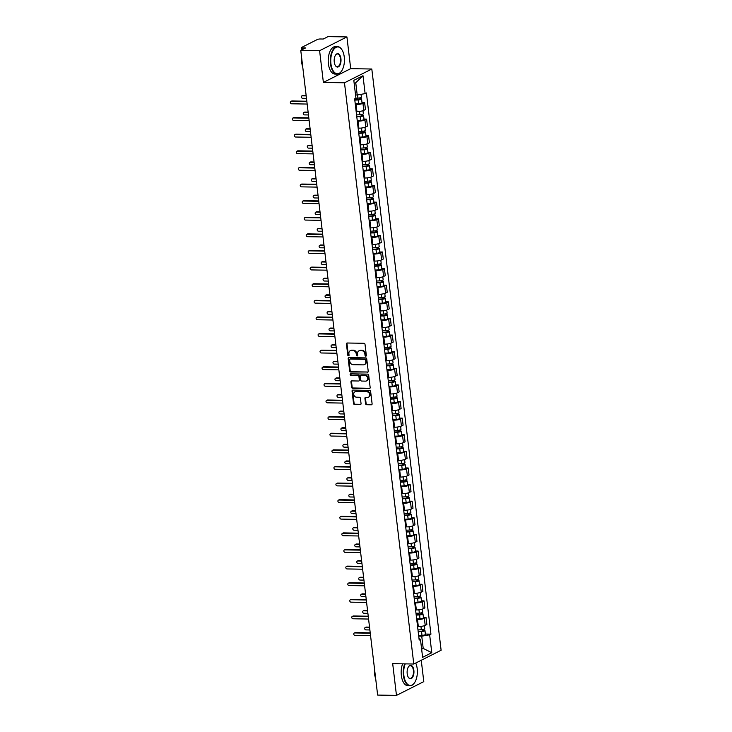 <?xml version="1.0" encoding="UTF-8"?>
<svg xmlns="http://www.w3.org/2000/svg" width="732" height="732" viewBox="0 0 732 732"><rect width="100%" height="100%" fill="white"/><g stroke="black" fill="none" stroke-linecap="round" stroke-linejoin="round"><path stroke-width="1.1" d="M365.78 356.173A0.759 0.631 -116.8 0 0 366.339 355.459L365.012 344.351A1.08 0.897 -116.8 0 0 363.96 343.29L347.243 343.006A1.08 0.897 -116.8 0 0 346.437 344.031L347.764 355.139A0.759 0.631 -116.8 0 0 349.063 355.157L348.889 353.721A3.459 2.873 -116.8 0 1 350.308 350.692A3.459 2.873 -116.8 0 1 351.461 350.427L352.861 350.454A3.459 2.873 -116.8 0 1 356.228 353.849L356.402 355.285A0.759 0.631 -116.8 0 0 357.701 355.313L357.527 353.867A3.459 2.873 -116.8 0 1 358.945 350.838A3.459 2.873 -116.8 0 1 360.107 350.573L361.498 350.601A3.459 2.873 -116.8 0 1 364.865 353.995L365.039 355.432A0.759 0.631 -116.8 0 0 365.78 356.173M365.552 403.661A1.08 0.897 -116.8 0 0 366.604 404.723L371.298 404.805A1.08 0.897 -116.8 0 0 372.103 403.771L370.63 391.437A1.08 0.897 -116.8 0 0 369.578 390.376L352.861 390.092A1.08 0.897 -116.8 0 0 352.055 391.126L353.519 403.46A1.08 0.897 -116.8 0 0 354.581 404.522L360.245 404.613A1.08 0.897 -116.8 0 0 361.05 403.588L360.418 398.309A1.08 0.897 -116.8 0 0 359.366 397.247L356.557 397.202A2.891 2.397 -116.8 0 1 353.858 394.932A2.891 2.397 -116.8 0 1 354.919 391.821A2.891 2.397 -116.8 0 1 355.889 391.602L366.897 391.794A2.891 2.397 -116.8 0 1 369.596 394.063A2.891 2.397 -116.8 0 1 368.525 397.165A2.891 2.397 -116.8 0 1 367.565 397.385L365.726 397.357A1.08 0.897 -116.8 0 0 364.92 398.382L365.552 403.661L366.101 403.387A1.08 0.897 -116.8 0 0 367.153 404.448L371.847 404.531A1.08 0.897 -116.8 0 0 371.902 404.531M323.379 82.432L350.701 68.652L346.922 36.92L319.6 50.7L323.379 82.432L344.479 82.789L413.79 664.025L392.691 663.668L396.47 695.4L377.639 695.08L300.76 50.371L305.601 47.937L302.664 47.882L302.838 49.328M319.6 50.7L300.76 50.371M367.418 372.295A1.08 0.897 -116.8 0 0 368.223 371.27L366.75 358.936A1.08 0.897 -116.8 0 0 365.698 357.875L348.981 357.582A1.08 0.897 -116.8 0 0 348.176 358.616L349.649 370.95A1.08 0.897 -116.8 0 0 350.701 372.012L367.967 372.021A1.08 0.897 -116.8 0 0 368.022 372.021M368.69 375.187L370.163 387.521A1.08 0.897 -116.8 0 1 369.358 388.546L352.641 388.262A1.08 0.897 -116.8 0 1 351.589 387.201L350.957 381.921A1.08 0.897 -116.8 0 1 351.763 380.896L358.543 381.015A1.08 0.897 -116.8 0 0 359.348 379.981L358.927 376.477A1.08 0.897 -116.8 0 0 357.875 375.415L350.811 375.296A0.759 0.631 -116.8 0 1 350.637 373.832L367.638 374.125A1.08 0.897 -116.8 0 1 368.69 375.187M346.922 36.92L328.092 36.6L323.251 39.034L320.314 38.988A2.196 0.494 -6.8 0 0 317.331 39.51L301.868 47.306A2.196 0.494 -6.8 0 0 301.575 47.598A2.196 0.494 -6.8 0 0 302.664 47.882M350.701 68.652L371.81 69.018L441.112 650.254L413.79 664.025M396.47 695.4L423.791 681.629L421.248 660.264M356.164 111.548L356.923 111.557A5.06 1.125 -6.8 0 0 363.786 110.367L362.944 103.34A5.06 1.125 173.2 0 1 356.081 104.53L355.331 104.52M362.944 103.34L364.618 102.498L362.001 102.453M363.786 110.367L365.451 109.526L364.618 102.498M363.987 119.069L366.595 119.115L364.929 119.947A5.06 1.125 173.2 0 1 358.067 121.146L357.308 121.128M358.149 128.155L358.9 128.173A5.06 1.125 -6.8 0 0 365.771 126.984L367.437 126.142L366.595 119.115M365.963 135.676L368.58 135.722L366.906 136.564A5.06 1.125 173.2 0 1 360.043 137.753L359.293 137.744M360.126 144.771L360.885 144.78A5.06 1.125 -6.8 0 0 367.748 143.591L369.413 142.749L368.58 135.722M367.94 152.293L370.557 152.338L368.891 153.18A5.06 1.125 173.2 0 1 362.029 154.37L361.269 154.361M362.111 161.388L362.862 161.397A5.06 1.125 -6.8 0 0 369.733 160.207L371.399 159.366L370.557 152.338M369.925 168.9L372.542 168.946L370.868 169.787A5.06 1.125 173.2 0 1 364.005 170.986L363.255 170.968M364.088 177.995L364.847 178.013A5.06 1.125 -6.8 0 0 371.71 176.815L373.375 175.982L372.542 168.946M371.902 185.516L374.519 185.562L372.853 186.404A5.06 1.125 173.2 0 1 365.991 187.593L365.231 187.584M366.073 194.611L366.823 194.62A5.06 1.125 -6.8 0 0 373.695 193.431L375.36 192.589L374.519 185.562M373.887 202.133L376.504 202.178L374.83 203.011A5.06 1.125 173.2 0 1 367.967 204.21L367.217 204.191M368.05 211.228L368.809 211.237A5.06 1.125 -6.8 0 0 375.672 210.047L377.337 209.206L376.504 202.178M375.864 218.74L378.481 218.786L376.815 219.627A5.06 1.125 173.2 0 1 369.953 220.817L369.193 220.808M370.035 227.835L370.785 227.853A5.06 1.125 -6.8 0 0 377.657 226.655L379.322 225.813L378.481 218.786M377.849 235.356L380.466 235.402L378.792 236.244A5.06 1.125 173.2 0 1 371.929 237.433L371.179 237.424M372.012 244.451L372.771 244.461A5.06 1.125 -6.8 0 0 379.633 243.271L381.299 242.429L380.466 235.402M379.826 251.973L382.443 252.009L380.777 252.851A5.06 1.125 173.2 0 1 373.915 254.05L373.155 254.031M373.997 261.059L374.747 261.077A5.06 1.125 -6.8 0 0 381.619 259.878L383.284 259.046L382.443 252.009M381.811 268.58L384.428 268.626L382.754 269.468A5.06 1.125 173.2 0 1 375.891 270.657L375.141 270.648M375.974 277.675L376.733 277.684A5.06 1.125 -6.8 0 0 383.595 276.495L385.261 275.653L384.428 268.626M383.788 285.196L386.405 285.242L384.739 286.075A5.06 1.125 173.2 0 1 377.877 287.273L377.117 287.255M377.959 294.291L378.709 294.301A5.06 1.125 -6.8 0 0 385.581 293.111L387.246 292.269L386.405 285.242M385.773 301.804L388.39 301.849L386.716 302.691A5.06 1.125 173.2 0 1 379.853 303.881L379.103 303.872M379.935 310.899L380.695 310.917A5.06 1.125 -6.8 0 0 387.557 309.718L389.223 308.877L388.39 301.849M387.75 318.42L390.366 318.466L388.701 319.308A5.06 1.125 173.2 0 1 381.839 320.497L381.079 320.488M381.921 327.515L382.671 327.524A5.06 1.125 -6.8 0 0 389.543 326.335L391.208 325.493L390.366 318.466M389.735 335.036L392.352 335.073L390.678 335.915A5.06 1.125 173.2 0 1 383.815 337.113L383.065 337.095M383.897 344.122L384.657 344.141A5.06 1.125 -6.8 0 0 391.519 342.942L393.185 342.109L392.352 335.073M391.712 351.644L394.328 351.689L392.663 352.531A5.06 1.125 173.2 0 1 385.801 353.721L385.041 353.712M385.883 360.739L386.633 360.748A5.06 1.125 -6.8 0 0 393.505 359.558L395.17 358.717L394.328 351.689M393.697 368.26L396.314 368.306L394.639 369.138A5.06 1.125 173.2 0 1 387.777 370.337L387.027 370.319M387.859 377.355L388.619 377.364A5.06 1.125 -6.8 0 0 395.481 376.175L397.147 375.333L396.314 368.306M395.673 384.867L398.29 384.913L396.625 385.755A5.06 1.125 173.2 0 1 389.763 386.944L389.003 386.935M389.845 393.962L390.595 393.981A5.06 1.125 -6.8 0 0 397.467 392.782L399.132 391.94L398.29 384.913M397.659 401.484L400.276 401.529L398.601 402.371A5.06 1.125 173.2 0 1 391.739 403.561L390.989 403.552M391.821 410.579L392.581 410.588A5.06 1.125 -6.8 0 0 399.443 409.398L401.109 408.557L400.276 401.529M399.635 418.1L402.252 418.137L400.587 418.978A5.06 1.125 173.2 0 1 393.725 420.177L392.965 420.159M393.807 427.186L394.557 427.204A5.06 1.125 -6.8 0 0 401.429 426.006L403.094 425.173L402.252 418.137M401.621 434.707L404.238 434.753L402.563 435.595A5.06 1.125 173.2 0 1 395.701 436.784L394.951 436.775M395.783 443.802L396.543 443.812A5.06 1.125 -6.8 0 0 403.405 442.622L405.07 441.78L404.238 434.753M403.597 451.324L406.214 451.37L404.549 452.202A5.06 1.125 173.2 0 1 397.677 453.401L396.927 453.382M397.769 460.419L398.519 460.428A5.06 1.125 -6.8 0 0 405.391 459.238L407.056 458.397L406.214 451.37M405.583 467.931L408.2 467.977L406.525 468.819A5.06 1.125 173.2 0 1 399.663 470.008L398.913 469.999M399.745 477.026L400.505 477.044A5.06 1.125 -6.8 0 0 407.367 475.846L409.032 475.004L408.2 467.977M407.559 484.547L410.176 484.593L408.511 485.435A5.06 1.125 173.2 0 1 401.639 486.624L400.889 486.615M401.731 493.643L402.481 493.652A5.06 1.125 -6.8 0 0 409.353 492.462L411.018 491.62L410.176 484.593M409.545 501.164L412.162 501.2L410.487 502.042A5.06 1.125 173.2 0 1 403.625 503.241L402.875 503.223M403.707 510.25L404.467 510.268A5.06 1.125 -6.8 0 0 411.329 509.069L412.994 508.237L412.162 501.2M411.521 517.771L414.138 517.817L412.473 518.659A5.06 1.125 173.2 0 1 405.601 519.848L404.851 519.839M405.693 526.866L406.443 526.875A5.06 1.125 -6.8 0 0 413.315 525.686L414.98 524.844L414.138 517.817M413.507 534.387L416.124 534.433L414.449 535.275A5.06 1.125 173.2 0 1 407.587 536.464L406.836 536.446M407.669 543.483L408.429 543.492A5.06 1.125 -6.8 0 0 415.291 542.302L416.956 541.46L416.124 534.433M415.483 550.995L418.1 551.04L416.435 551.882A5.06 1.125 173.2 0 1 409.563 553.072L408.813 553.063M409.655 560.09L410.405 560.108A5.06 1.125 -6.8 0 0 417.277 558.909L418.942 558.068L418.1 551.04M417.469 567.611L420.086 567.657L418.411 568.499A5.06 1.125 173.2 0 1 411.549 569.688L410.798 569.679M411.631 576.706L412.391 576.715A5.06 1.125 -6.8 0 0 419.253 575.526L420.918 574.684L420.086 567.657M419.445 584.228L422.062 584.264L420.397 585.106A5.06 1.125 173.2 0 1 413.525 586.305L412.775 586.286M413.617 593.313L414.367 593.332A5.06 1.125 -6.8 0 0 421.239 592.133L422.904 591.3L422.062 584.264M421.431 600.835L424.048 600.881L422.373 601.722A5.06 1.125 173.2 0 1 415.511 602.912L414.76 602.903M415.593 609.93L416.352 609.939A5.06 1.125 -6.8 0 0 423.215 608.75L424.88 607.908L424.048 600.881M423.407 617.451L426.024 617.497L424.359 618.339A5.06 1.125 173.2 0 1 417.487 619.528L416.737 619.51M417.579 626.546L418.329 626.555A5.06 1.125 -6.8 0 0 425.201 625.366L426.866 624.524L426.024 617.497M355.551 94.959L357.207 94.986L355.752 82.734L354.187 83.53M421.641 649.211L423.206 648.424L421.742 636.181L429.657 634.809L431.788 652.697L422.611 657.327L420.47 639.429L419.189 640.079L354.654 98.884L355.944 98.244L353.812 80.346L362.99 75.716L365.122 93.614L357.207 94.986M429.657 634.809L430.938 634.159L366.403 92.964L365.122 93.614M344.479 82.789L371.81 69.018M421.541 648.396L423.206 648.424L431.788 652.697M421.742 636.181L418.722 636.126M425.393 634.058L430.938 634.159M420.47 639.429L418.988 638.341M362.99 75.716L355.752 82.734M366.256 355.898A0.759 0.631 -116.8 0 1 365.588 355.157L365.414 353.721A3.459 2.873 -116.8 0 0 362.047 350.326L361.498 350.601M359.229 350.72A3.459 2.873 -116.8 0 1 359.494 350.564A3.459 2.873 -116.8 0 1 360.647 350.299L362.047 350.326M350.591 350.573A3.459 2.873 -116.8 0 1 350.857 350.418A3.459 2.873 -116.8 0 1 352.01 350.152L353.4 350.18A3.459 2.873 -116.8 0 1 356.777 353.574L356.951 355.011A0.759 0.631 -116.8 0 0 357.619 355.752M347.188 343.006A1.08 0.897 -116.8 0 0 346.986 343.756L348.313 354.864A0.759 0.631 -116.8 0 0 348.981 355.606M348.926 357.582A1.08 0.897 -116.8 0 0 348.725 358.341L350.198 370.676A1.08 0.897 -116.8 0 0 351.25 371.737L367.967 372.021M365.588 360.062A0.759 0.631 -116.8 0 0 364.856 359.32L350.18 359.064A0.759 0.631 -116.8 0 0 349.612 359.787L349.795 361.306A3.459 2.873 -116.8 0 0 353.163 364.701L363.2 364.865A3.459 2.873 -116.8 0 0 364.353 364.609A3.459 2.873 -116.8 0 0 365.771 361.571L365.588 360.062L366.137 359.787A0.759 0.631 -116.8 0 0 365.396 359.037L364.856 359.32M350.271 359.019A0.759 0.631 -116.8 0 1 350.72 358.79L365.396 359.037M364.618 364.454A3.459 2.873 -116.8 0 0 364.902 364.335A3.459 2.873 -116.8 0 0 366.32 361.297L365.771 361.571M366.137 359.787L366.32 361.297M351.699 380.896A1.08 0.897 -116.8 0 0 351.506 381.647L352.129 386.926A1.08 0.897 -116.8 0 0 353.19 387.987L369.907 388.271A1.08 0.897 -116.8 0 0 369.962 388.271M358.9 380.933L359.449 380.658A1.08 0.897 -116.8 0 0 359.888 379.707L359.476 376.202A1.08 0.897 -116.8 0 0 358.424 375.141L350.811 375.296M350.701 373.832A0.759 0.631 -116.8 0 0 351.36 375.022M365.579 381.134A2.891 2.397 -116.8 0 0 366.54 380.915A2.891 2.397 -116.8 0 0 367.61 377.803A2.891 2.397 -116.8 0 0 364.911 375.534L361.032 375.47A1.08 0.897 -116.8 0 0 360.226 376.504L360.647 380A1.08 0.897 -116.8 0 0 361.7 381.061L365.579 381.134M366.805 380.759A2.891 2.397 -116.8 0 0 367.089 380.64A2.891 2.397 -116.8 0 0 368.15 377.529A2.891 2.397 -116.8 0 0 365.46 375.26L364.911 375.534M360.675 375.553L361.215 375.278A1.08 0.897 -116.8 0 1 361.581 375.196L365.46 375.26M365.671 397.357A1.08 0.897 -116.8 0 0 365.469 398.107L366.101 403.387M368.791 397.009A2.891 2.397 -116.8 0 0 369.074 396.89A2.891 2.397 -116.8 0 0 370.136 393.789A2.891 2.397 -116.8 0 0 367.446 391.519L366.897 391.794M355.203 391.702A2.891 2.397 -116.8 0 1 355.468 391.547A2.891 2.397 -116.8 0 1 356.438 391.327L367.446 391.519M352.797 390.092A1.08 0.897 -116.8 0 0 352.595 390.851L354.068 403.186A1.08 0.897 -116.8 0 0 355.121 404.247L360.794 404.339A1.08 0.897 -116.8 0 0 360.849 404.339M354.764 99.79L358.515 99.589L360.217 98.573A2.754 0.613 -6.8 0 1 361.581 98.939L362.038 102.773A2.754 0.613 -6.8 0 1 358.616 103.77L355.258 103.953M354.8 100.119L358.158 99.936A2.754 0.613 -6.8 0 0 361.581 98.939M359.394 97.96L359.568 99.424M306.196 95.892L302.243 95.828A1.263 1.052 -116.8 0 0 302.536 98.271L306.488 98.344M355.944 98.234L357.939 98.125A2.754 0.613 -6.8 0 0 361.37 97.127L361.032 94.318M301.813 95.919L302.526 95.563A1.263 1.052 63.2 0 1 302.947 95.471L306.15 95.526M360.126 97.795L360.217 98.573M306.873 101.602L291.309 101.336A1.263 1.052 -116.8 0 0 290.888 101.428L291.592 101.071A1.263 1.052 63.2 0 1 292.022 100.979L306.827 101.226M290.888 101.428A1.263 1.052 -116.8 0 0 291.601 103.788L307.166 104.054M356.749 116.397L360.501 116.196L362.203 115.189A2.754 0.613 -6.8 0 1 363.566 115.546L364.024 119.38A2.754 0.613 -6.8 0 1 360.592 120.387L357.243 120.56M356.786 116.727L360.135 116.553A2.754 0.613 -6.8 0 0 363.566 115.546M361.37 114.567L361.544 116.04M308.172 112.508L304.219 112.435A1.263 1.052 -116.8 0 0 304.512 114.887L308.465 114.951M356.566 114.915L359.924 114.741A2.754 0.613 -6.8 0 0 363.347 113.734L362.981 110.697M303.798 112.536L304.503 112.179A1.263 1.052 63.2 0 1 304.933 112.078L308.126 112.133M362.102 114.412L362.203 115.189M358.726 133.014L362.477 132.812L364.179 131.797A2.754 0.613 -6.8 0 1 365.543 132.163L366 135.996A2.754 0.613 -6.8 0 1 362.578 136.994L359.22 137.177M358.762 133.343L362.12 133.16A2.754 0.613 -6.8 0 0 365.543 132.163M363.356 131.184L363.53 132.657M310.158 129.116L306.205 129.052A1.263 1.052 -116.8 0 0 306.498 131.504L310.45 131.568M358.552 131.531L361.901 131.348A2.754 0.613 -6.8 0 0 365.332 130.351L364.966 127.304M305.775 129.143L306.488 128.786A1.263 1.052 63.2 0 1 306.909 128.695L310.112 128.75M364.088 131.028L364.179 131.797M308.858 118.218L293.294 117.944A1.263 1.052 -116.8 0 0 292.864 118.044L293.578 117.687A1.263 1.052 63.2 0 1 293.999 117.587L308.812 117.843M292.864 118.044A1.263 1.052 -116.8 0 0 293.587 120.396L309.142 120.661M310.835 134.825L295.271 134.56A1.263 1.052 -116.8 0 0 294.85 134.651L295.554 134.295A1.263 1.052 63.2 0 1 295.984 134.203L310.789 134.459M294.85 134.651A1.263 1.052 -116.8 0 0 295.563 137.012L311.127 137.277M330.928 63.721A13.423 6.844 91 0 0 341.46 71.233A13.423 6.844 91 0 0 344.26 56.995A13.423 6.844 91 0 0 341.826 49.611A13.423 6.844 91 0 0 333.92 49.209A13.423 6.844 91 0 0 330.928 63.721M341.368 71.361A13.752 7.009 -89 0 1 341.268 71.498A13.752 7.009 -89 0 1 337.077 74.097A13.752 7.009 -89 0 1 330.48 63.794A13.752 7.009 -89 0 1 337.543 46.601A13.752 7.009 -89 0 1 341.652 49.346A13.752 7.009 -89 0 1 341.743 49.483M334.259 62.037A6.707 3.422 -89 0 1 335.659 54.918A6.707 3.422 -89 0 1 340.929 58.679A6.707 3.422 -89 0 1 339.428 65.926A6.707 3.422 -89 0 1 335.476 65.724A6.707 3.422 -89 0 1 334.259 62.037M335.384 65.587A6.378 3.248 91 0 0 337.196 66.731A6.378 3.248 91 0 0 340.481 58.752A6.378 3.248 91 0 0 337.415 53.976A6.378 3.248 91 0 0 335.567 55.056M302.81 67.518A13.752 7.009 -89 0 1 301.895 63.309A13.752 7.009 -89 0 1 301.758 58.706M302.124 64.782A9.9 5.051 -89 0 1 301.639 62.302A9.9 5.051 -89 0 1 301.648 57.746M337.077 74.097L334.991 74.06A13.752 7.009 -89 0 1 328.394 63.757A13.752 7.009 -89 0 1 335.457 46.564L337.543 46.601M405.208 663.878A13.423 6.844 91 0 0 403.863 675.407A13.423 6.844 91 0 0 414.404 682.929A13.423 6.844 91 0 0 417.194 668.682A13.423 6.844 91 0 0 415.721 663.055M414.303 683.057A13.752 7.009 -89 0 1 414.211 683.185A13.752 7.009 -89 0 1 410.012 685.793A13.752 7.009 -89 0 1 403.414 675.49A13.752 7.009 -89 0 1 404.714 663.869M407.202 673.724A6.707 3.422 -89 0 1 408.593 666.605A6.707 3.422 -89 0 1 413.864 670.366A6.707 3.422 -89 0 1 412.363 677.622A6.707 3.422 -89 0 1 408.41 677.42A6.707 3.422 -89 0 1 407.202 673.724M408.319 677.274A6.378 3.248 91 0 0 410.14 678.418A6.378 3.248 91 0 0 413.415 670.448A6.378 3.248 91 0 0 410.359 665.663A6.378 3.248 91 0 0 408.502 666.742M375.745 679.204A13.752 7.009 -89 0 1 374.839 674.996A13.752 7.009 -89 0 1 374.702 670.402M375.058 676.469A9.9 5.051 -89 0 1 374.574 673.998A9.9 5.051 -89 0 1 374.583 669.441M410.012 685.793L407.934 685.756A13.752 7.009 -89 0 1 401.337 675.453A13.752 7.009 -89 0 1 402.627 663.832M360.711 149.621L364.463 149.42L366.165 148.413A2.754 0.613 -6.8 0 1 367.528 148.77L367.986 152.604A2.754 0.613 -6.8 0 1 364.554 153.61L361.205 153.784M360.748 149.95L364.097 149.776A2.754 0.613 -6.8 0 0 367.528 148.77M365.332 147.8L365.506 149.264M312.134 145.732L308.181 145.668A1.263 1.052 -116.8 0 0 308.474 148.111L312.427 148.184M360.528 148.148L363.886 147.965A2.754 0.613 -6.8 0 0 367.308 146.967L366.942 143.92M307.76 145.76L308.465 145.403A1.263 1.052 63.2 0 1 308.895 145.302L312.088 145.357M366.064 147.635L366.165 148.413M362.688 166.237L366.439 166.036L368.141 165.02A2.754 0.613 -6.8 0 1 369.504 165.386L369.962 169.22A2.754 0.613 -6.8 0 1 366.54 170.217L363.182 170.4M362.724 166.567L366.082 166.384A2.754 0.613 -6.8 0 0 369.504 165.386M367.318 164.407L367.491 165.88M314.12 162.348L310.167 162.275A1.263 1.052 -116.8 0 0 310.46 164.727L314.412 164.792M362.514 164.755L365.863 164.581A2.754 0.613 -6.8 0 0 369.294 163.575L368.928 160.528M309.737 162.376L310.45 162.01A1.263 1.052 63.2 0 1 310.871 161.918L314.074 161.973M368.05 164.252L368.141 165.02M364.673 182.854L368.425 182.652L370.118 181.637A2.754 0.613 -6.8 0 1 371.49 182.003L371.947 185.837A2.754 0.613 -6.8 0 1 368.516 186.834L365.167 187.017M364.71 183.183L368.059 183A2.754 0.613 -6.8 0 0 371.49 182.003M369.294 181.024L369.468 182.488M316.096 178.956L312.143 178.892A1.263 1.052 -116.8 0 0 312.436 181.335L316.389 181.408M364.49 181.371L367.848 181.188A2.754 0.613 -6.8 0 0 371.27 180.191L370.904 177.144M311.722 178.983L312.427 178.626A1.263 1.052 63.2 0 1 312.857 178.535L316.05 178.59M370.026 180.859L370.118 181.637M312.82 151.442L297.256 151.176A1.263 1.052 -116.8 0 0 296.826 151.268L297.54 150.911A1.263 1.052 63.2 0 1 297.961 150.819L312.774 151.066M296.826 151.268A1.263 1.052 -116.8 0 0 297.549 153.619L313.104 153.885M314.797 168.049L299.232 167.784A1.263 1.052 -116.8 0 0 298.812 167.884L299.516 167.527A1.263 1.052 63.2 0 1 299.946 167.427L314.751 167.683M298.812 167.884A1.263 1.052 -116.8 0 0 299.525 170.236L315.089 170.501M316.782 184.665L301.218 184.4A1.263 1.052 -116.8 0 0 300.788 184.491L301.502 184.135A1.263 1.052 63.2 0 1 301.923 184.043L316.736 184.29M300.788 184.491A1.263 1.052 -116.8 0 0 301.511 186.852L317.066 187.118M318.759 201.282L303.194 201.007A1.263 1.052 -116.8 0 0 302.774 201.108L303.478 200.751A1.263 1.052 63.2 0 1 303.908 200.65L318.713 200.907M302.774 201.108A1.263 1.052 -116.8 0 0 303.487 203.459L319.051 203.725M320.744 217.889L305.18 217.624A1.263 1.052 -116.8 0 0 304.75 217.715L305.464 217.358A1.263 1.052 63.2 0 1 305.885 217.267L320.698 217.523M304.75 217.715A1.263 1.052 -116.8 0 0 305.473 220.076L321.028 220.341M322.721 234.505L307.156 234.24A1.263 1.052 -116.8 0 0 306.735 234.332L307.44 233.975A1.263 1.052 63.2 0 1 307.87 233.883L322.675 234.13M306.735 234.332A1.263 1.052 -116.8 0 0 307.449 236.683L323.013 236.948M324.706 251.113L309.142 250.847A1.263 1.052 -116.8 0 0 308.712 250.948L309.426 250.591A1.263 1.052 63.2 0 1 309.846 250.49L324.66 250.747M308.712 250.948A1.263 1.052 -116.8 0 0 309.435 253.299L324.99 253.565M326.682 267.729L311.118 267.464A1.263 1.052 -116.8 0 0 310.697 267.555L311.402 267.198A1.263 1.052 63.2 0 1 311.832 267.107L326.637 267.354M310.697 267.555A1.263 1.052 -116.8 0 0 311.411 269.916L326.975 270.181M328.668 284.345L313.104 284.08A1.263 1.052 -116.8 0 0 312.674 284.172L313.387 283.815A1.263 1.052 63.2 0 1 313.808 283.714L328.622 283.97M312.674 284.172A1.263 1.052 -116.8 0 0 313.397 286.523L328.952 286.788M330.644 300.953L315.08 300.687A1.263 1.052 -116.8 0 0 314.659 300.788L315.364 300.422A1.263 1.052 63.2 0 1 315.794 300.33L330.599 300.587M314.659 300.788A1.263 1.052 -116.8 0 0 315.373 303.139L330.937 303.405M332.63 317.569L317.066 317.304A1.263 1.052 -116.8 0 0 316.636 317.395L317.349 317.038A1.263 1.052 63.2 0 1 317.77 316.947L332.584 317.194M316.636 317.395A1.263 1.052 -116.8 0 0 317.359 319.747L332.914 320.021M334.606 334.176L319.042 333.911A1.263 1.052 -116.8 0 0 318.621 334.012L319.326 333.655A1.263 1.052 63.2 0 1 319.756 333.554L334.561 333.81M318.621 334.012A1.263 1.052 -116.8 0 0 319.335 336.363L334.899 336.628M336.592 350.793L321.028 350.527A1.263 1.052 -116.8 0 0 320.598 350.619L321.311 350.262A1.263 1.052 63.2 0 1 321.732 350.171L336.546 350.418M320.598 350.619A1.263 1.052 -116.8 0 0 321.321 352.98L336.876 353.245M338.568 367.409L323.004 367.144A1.263 1.052 -116.8 0 0 322.583 367.235L323.288 366.878A1.263 1.052 63.2 0 1 323.718 366.778L338.523 367.034M322.583 367.235A1.263 1.052 -116.8 0 0 323.297 369.587L338.861 369.852M340.554 384.016L324.99 383.751A1.263 1.052 -116.8 0 0 324.56 383.852L325.273 383.486A1.263 1.052 63.2 0 1 325.694 383.394L340.508 383.65M324.56 383.852A1.263 1.052 -116.8 0 0 325.283 386.203L340.838 386.469M342.53 400.633L326.966 400.367A1.263 1.052 -116.8 0 0 326.545 400.459L327.25 400.102A1.263 1.052 63.2 0 1 327.68 400.011L342.485 400.258M326.545 400.459A1.263 1.052 -116.8 0 0 327.259 402.81L342.823 403.085M344.516 417.24L328.952 416.975A1.263 1.052 -116.8 0 0 328.522 417.075L329.235 416.718A1.263 1.052 63.2 0 1 329.656 416.618L344.47 416.874M328.522 417.075A1.263 1.052 -116.8 0 0 329.244 419.427L344.799 419.692M346.492 433.856L330.928 433.591A1.263 1.052 -116.8 0 0 330.507 433.683L331.212 433.326A1.263 1.052 63.2 0 1 331.642 433.234L346.446 433.49M330.507 433.683A1.263 1.052 -116.8 0 0 331.221 436.043L346.785 436.309M348.478 450.473L332.914 450.207A1.263 1.052 -116.8 0 0 332.484 450.299L333.197 449.942A1.263 1.052 63.2 0 1 333.618 449.841L348.432 450.098M332.484 450.299A1.263 1.052 -116.8 0 0 333.206 452.651L348.761 452.916M366.65 199.461L370.401 199.26L372.103 198.253A2.754 0.613 -6.8 0 1 373.466 198.61L373.924 202.444A2.754 0.613 -6.8 0 1 370.502 203.45L367.144 203.624M366.686 199.79L370.044 199.616A2.754 0.613 -6.8 0 0 373.466 198.61M371.28 197.631L371.453 199.104M318.081 195.572L314.129 195.499A1.263 1.052 -116.8 0 0 314.421 197.951L318.374 198.015M366.476 197.979L369.825 197.805A2.754 0.613 -6.8 0 0 373.256 196.798L372.89 193.76M313.699 195.6L314.412 195.243A1.263 1.052 63.2 0 1 314.833 195.142L318.036 195.197M372.012 197.475L372.103 198.253M368.635 216.077L372.387 215.876L374.079 214.86A2.754 0.613 -6.8 0 1 375.452 215.226L375.909 219.06A2.754 0.613 -6.8 0 1 372.478 220.058L369.129 220.24M368.672 216.407L372.021 216.224A2.754 0.613 -6.8 0 0 375.452 215.226M373.256 214.247L373.43 215.72M320.058 212.179L316.105 212.115A1.263 1.052 -116.8 0 0 316.398 214.567L320.351 214.632M368.452 214.595L371.81 214.412A2.754 0.613 -6.8 0 0 375.232 213.415L374.866 210.368M315.684 212.207L316.389 211.85A1.263 1.052 63.2 0 1 316.819 211.758L320.012 211.813M373.988 214.092L374.079 214.86M370.612 232.694L374.363 232.483L376.065 231.477A2.754 0.613 -6.8 0 1 377.428 231.834L377.886 235.667A2.754 0.613 -6.8 0 1 374.464 236.674L371.106 236.857M370.648 233.023L374.006 232.84A2.754 0.613 -6.8 0 0 377.428 231.834M375.242 230.864L375.415 232.328M322.043 228.796L318.091 228.732A1.263 1.052 -116.8 0 0 318.374 231.175L322.336 231.248M370.438 231.211L373.787 231.028A2.754 0.613 -6.8 0 0 377.218 230.031L376.852 226.984M317.661 228.823L318.374 228.466A1.263 1.052 63.2 0 1 318.795 228.366L321.998 228.421M375.974 230.699L376.065 231.477M372.597 249.301L376.349 249.1L378.041 248.084A2.754 0.613 -6.8 0 1 379.414 248.45L379.871 252.284A2.754 0.613 -6.8 0 1 376.44 253.281L373.091 253.464M372.634 249.63L375.983 249.447A2.754 0.613 -6.8 0 0 379.414 248.45M377.218 247.471L377.392 248.944M324.02 245.412L320.067 245.339A1.263 1.052 -116.8 0 0 320.36 247.791L324.313 247.855M372.414 247.819L375.772 247.645A2.754 0.613 -6.8 0 0 379.194 246.638L378.828 243.591M319.646 245.44L320.351 245.074A1.263 1.052 63.2 0 1 320.781 244.982L323.974 245.037M377.95 247.315L378.041 248.084M374.574 265.917L378.325 265.716L380.027 264.7A2.754 0.613 -6.8 0 1 381.39 265.066L381.848 268.9A2.754 0.613 -6.8 0 1 378.426 269.898L375.068 270.081M374.61 266.247L377.968 266.064A2.754 0.613 -6.8 0 0 381.39 265.066M379.203 264.087L379.377 265.551M326.005 262.019L322.053 261.955A1.263 1.052 -116.8 0 0 322.336 264.398L326.298 264.472M374.4 264.435L377.749 264.252A2.754 0.613 -6.8 0 0 381.18 263.255L380.814 260.208M321.623 262.047L322.336 261.69A1.263 1.052 63.2 0 1 322.757 261.599L325.96 261.653M379.935 263.923L380.027 264.7M376.559 282.525L380.311 282.323L382.003 281.317A2.754 0.613 -6.8 0 1 383.376 281.674L383.833 285.507A2.754 0.613 -6.8 0 1 380.402 286.514L377.053 286.688M376.596 282.854L379.945 282.68A2.754 0.613 -6.8 0 0 383.376 281.674M381.18 280.695L381.354 282.168M327.982 278.636L324.029 278.563A1.263 1.052 -116.8 0 0 324.322 281.015L328.275 281.079M376.376 281.042L379.734 280.868A2.754 0.613 -6.8 0 0 383.156 279.862L382.79 276.824M323.608 278.663L324.313 278.306A1.263 1.052 63.2 0 1 324.743 278.206L327.936 278.261M381.912 280.539L382.003 281.317M378.536 299.141L382.287 298.94L383.989 297.924A2.754 0.613 -6.8 0 1 385.352 298.29L385.81 302.124A2.754 0.613 -6.8 0 1 382.388 303.121L379.03 303.304M378.572 299.47L381.93 299.287A2.754 0.613 -6.8 0 0 385.352 298.29M383.165 297.311L383.339 298.784M329.967 295.243L326.014 295.179A1.263 1.052 -116.8 0 0 326.298 297.631L330.26 297.695M378.362 297.659L381.711 297.476A2.754 0.613 -6.8 0 0 385.142 296.478L384.776 293.431M325.584 295.271L326.298 294.914A1.263 1.052 63.2 0 1 326.719 294.822L329.922 294.877M383.897 297.155L383.989 297.924M380.521 315.757L384.273 315.547L385.965 314.54A2.754 0.613 -6.8 0 1 387.338 314.897L387.795 318.731A2.754 0.613 -6.8 0 1 384.364 319.738L381.015 319.921M380.558 316.087L383.907 315.904A2.754 0.613 -6.8 0 0 387.338 314.897M385.142 313.927L385.316 315.391M331.944 311.859L327.991 311.795A1.263 1.052 -116.8 0 0 328.284 314.238L332.237 314.312M380.338 314.275L383.696 314.092A2.754 0.613 -6.8 0 0 387.118 313.095L386.752 310.048M327.57 311.887L328.275 311.53A1.263 1.052 63.2 0 1 328.705 311.429L331.898 311.484M385.874 313.763L385.965 314.54M382.497 332.365L386.249 332.163L387.951 331.148A2.754 0.613 -6.8 0 1 389.314 331.514L389.772 335.348A2.754 0.613 -6.8 0 1 386.35 336.345L382.992 336.528M382.534 332.694L385.892 332.511A2.754 0.613 -6.8 0 0 389.314 331.514M387.127 330.535L387.301 332.008M333.929 328.476L329.976 328.403A1.263 1.052 -116.8 0 0 330.26 330.855L334.222 330.919M382.324 330.882L385.673 330.708A2.754 0.613 -6.8 0 0 389.104 329.702L388.738 326.655M329.546 328.503L330.26 328.137A1.263 1.052 63.2 0 1 330.681 328.046L333.883 328.101M387.859 330.379L387.951 331.148M384.483 348.981L388.235 348.78L389.927 347.764A2.754 0.613 -6.8 0 1 391.3 348.13L391.757 351.964A2.754 0.613 -6.8 0 1 388.326 352.961L384.977 353.144M384.52 349.31L387.868 349.127A2.754 0.613 -6.8 0 0 391.3 348.13M389.104 347.151L389.278 348.624M335.906 345.083L331.953 345.019A1.263 1.052 -116.8 0 0 332.246 347.462L336.198 347.535M384.3 347.499L387.658 347.316A2.754 0.613 -6.8 0 0 391.08 346.318L390.714 343.271M331.532 345.111L332.237 344.754A1.263 1.052 63.2 0 1 332.667 344.662L335.86 344.717M389.836 346.986L389.927 347.764M386.459 365.588L390.211 365.387L391.913 364.38A2.754 0.613 -6.8 0 1 393.276 364.737L393.734 368.571A2.754 0.613 -6.8 0 1 390.312 369.578L386.954 369.752M386.496 365.918L389.854 365.744A2.754 0.613 -6.8 0 0 393.276 364.737M391.089 363.758L391.263 365.231M337.891 361.7L333.938 361.626A1.263 1.052 -116.8 0 0 334.222 364.079L338.184 364.143M386.286 364.115L389.634 363.932A2.754 0.613 -6.8 0 0 393.066 362.926L392.7 359.888M333.508 361.727L334.222 361.37A1.263 1.052 63.2 0 1 334.643 361.269L337.845 361.324M391.821 363.603L391.913 364.38M388.436 382.205L392.196 382.003L393.889 380.988A2.754 0.613 -6.8 0 1 395.262 381.354L395.719 385.188A2.754 0.613 -6.8 0 1 392.288 386.185L388.939 386.368M388.482 382.534L391.83 382.351A2.754 0.613 -6.8 0 0 395.262 381.354M393.066 380.375L393.24 381.848M339.868 378.307L335.915 378.243A1.263 1.052 -116.8 0 0 336.208 380.695L340.16 380.759M388.262 380.722L391.62 380.539A2.754 0.613 -6.8 0 0 395.042 379.542L394.676 376.495M335.494 378.334L336.198 377.977A1.263 1.052 63.2 0 1 336.628 377.886L339.822 377.941M393.798 380.219L393.889 380.988M390.421 398.821L394.173 398.611L395.875 397.604A2.754 0.613 -6.8 0 1 397.238 397.961L397.696 401.795A2.754 0.613 -6.8 0 1 394.274 402.801L390.915 402.984M390.458 399.15L393.816 398.967A2.754 0.613 -6.8 0 0 397.238 397.961M395.051 396.991L395.225 398.455M341.853 394.923L337.9 394.859A1.263 1.052 -116.8 0 0 338.184 397.302L342.146 397.375M390.248 397.339L393.596 397.156A2.754 0.613 -6.8 0 0 397.028 396.158L396.662 393.111M337.47 394.951L338.184 394.594A1.263 1.052 63.2 0 1 338.605 394.493L341.807 394.548M395.783 396.826L395.875 397.604M392.398 415.428L396.158 415.227L397.851 414.211A2.754 0.613 -6.8 0 1 399.224 414.577L399.681 418.411A2.754 0.613 -6.8 0 1 396.25 419.409L392.901 419.592M392.443 415.758L395.792 415.575A2.754 0.613 -6.8 0 0 399.224 414.577M397.028 413.598L397.202 415.071M343.83 411.54L339.877 411.466A1.263 1.052 -116.8 0 0 340.17 413.919L344.122 413.983M392.224 413.946L395.582 413.772A2.754 0.613 -6.8 0 0 399.004 412.766L398.638 409.728M339.456 411.567L340.16 411.201A1.263 1.052 63.2 0 1 340.59 411.11L343.784 411.164M397.76 413.443L397.851 414.211M394.383 432.045L398.135 431.843L399.837 430.828A2.754 0.613 -6.8 0 1 401.2 431.194L401.658 435.028A2.754 0.613 -6.8 0 1 398.235 436.025L394.877 436.208M394.42 432.374L397.778 432.191A2.754 0.613 -6.8 0 0 401.2 431.194M399.013 430.215L399.187 431.688M345.815 428.147L341.862 428.083A1.263 1.052 -116.8 0 0 342.146 430.535L346.108 430.599M394.209 430.562L397.558 430.379A2.754 0.613 -6.8 0 0 400.99 429.382L400.624 426.335M341.432 428.174L342.146 427.817A1.263 1.052 63.2 0 1 342.567 427.726L345.769 427.781M399.745 430.05L399.837 430.828M396.36 448.652L400.12 448.451L401.813 447.444A2.754 0.613 -6.8 0 1 403.186 447.801L403.643 451.635A2.754 0.613 -6.8 0 1 400.212 452.641L396.863 452.815M396.405 448.981L399.754 448.808A2.754 0.613 -6.8 0 0 403.186 447.801M400.99 446.822L401.163 448.295M347.792 444.763L343.839 444.69A1.263 1.052 -116.8 0 0 344.132 447.142L348.084 447.206M396.186 447.179L399.544 446.996A2.754 0.613 -6.8 0 0 402.966 445.989L402.6 442.952M343.418 444.791L344.122 444.434A1.263 1.052 63.2 0 1 344.552 444.333L347.746 444.388M401.722 446.666L401.813 447.444M398.345 465.268L402.097 465.067L403.799 464.051A2.754 0.613 -6.8 0 1 405.162 464.417L405.62 468.251A2.754 0.613 -6.8 0 1 402.197 469.249L398.839 469.432M398.382 465.598L401.74 465.415A2.754 0.613 -6.8 0 0 405.162 464.417M402.975 463.438L403.149 464.912M349.777 461.37L345.824 461.306A1.263 1.052 -116.8 0 0 346.108 463.759L350.07 463.823M398.171 463.786L401.52 463.603A2.754 0.613 -6.8 0 0 404.952 462.606L404.586 459.559M345.394 461.398L346.108 461.041A1.263 1.052 63.2 0 1 346.529 460.95L349.731 461.004M403.707 463.283L403.799 464.051M400.322 481.885L404.082 481.683L405.775 480.668A2.754 0.613 -6.8 0 1 407.148 481.034L407.605 484.858A2.754 0.613 -6.8 0 1 404.174 485.865L400.825 486.048M400.367 482.214L403.716 482.031A2.754 0.613 -6.8 0 0 407.148 481.034M404.952 480.055L405.125 481.519M351.753 477.987L347.801 477.923A1.263 1.052 -116.8 0 0 348.093 480.366L352.046 480.439M400.148 480.402L403.506 480.219A2.754 0.613 -6.8 0 0 406.928 479.222L406.562 476.175M347.38 478.014L348.084 477.657A1.263 1.052 63.2 0 1 348.514 477.557L351.708 477.612M405.684 479.89L405.775 480.668M402.307 498.492L406.059 498.291L407.761 497.275A2.754 0.613 -6.8 0 1 409.124 497.641L409.581 501.475A2.754 0.613 -6.8 0 1 406.159 502.472L402.801 502.655M402.344 498.821L405.702 498.638A2.754 0.613 -6.8 0 0 409.124 497.641M406.937 496.662L407.111 498.135M353.739 494.603L349.786 494.53A1.263 1.052 -116.8 0 0 350.07 496.982L354.032 497.046M402.133 497.01L405.482 496.836A2.754 0.613 -6.8 0 0 408.913 495.829L408.548 492.792M349.356 494.631L350.07 494.265A1.263 1.052 63.2 0 1 350.491 494.173L353.693 494.228M407.669 496.506L407.761 497.275M404.284 515.108L408.044 514.907L409.737 513.891A2.754 0.613 -6.8 0 1 411.11 514.257L411.567 518.091A2.754 0.613 -6.8 0 1 408.136 519.089L404.787 519.272M404.329 515.438L407.678 515.255A2.754 0.613 -6.8 0 0 411.11 514.257M408.913 513.278L409.087 514.752M355.715 511.211L351.763 511.146A1.263 1.052 -116.8 0 0 352.055 513.599L356.008 513.663M404.11 513.626L407.468 513.443A2.754 0.613 -6.8 0 0 410.89 512.446L410.524 509.399M351.342 511.238L352.046 510.881A1.263 1.052 63.2 0 1 352.476 510.79L355.67 510.844M409.646 513.114L409.737 513.891M350.454 467.08L334.89 466.815A1.263 1.052 -116.8 0 0 334.469 466.915L335.174 466.549A1.263 1.052 63.2 0 1 335.604 466.458L350.408 466.714M334.469 466.915A1.263 1.052 -116.8 0 0 335.183 469.267L350.747 469.532M352.44 483.696L336.876 483.431A1.263 1.052 -116.8 0 0 336.445 483.523L337.159 483.166A1.263 1.052 63.2 0 1 337.58 483.074L352.394 483.321M336.445 483.523A1.263 1.052 -116.8 0 0 337.159 485.874L352.723 486.149M354.416 500.304L338.852 500.038A1.263 1.052 -116.8 0 0 338.431 500.139L339.136 499.782A1.263 1.052 63.2 0 1 339.566 499.682L354.37 499.938M338.431 500.139A1.263 1.052 -116.8 0 0 339.145 502.491L354.709 502.756M356.402 516.92L340.838 516.655A1.263 1.052 -116.8 0 0 340.407 516.746L341.121 516.389A1.263 1.052 63.2 0 1 341.542 516.298L356.356 516.554M340.407 516.746A1.263 1.052 -116.8 0 0 341.121 519.107L356.685 519.372M406.269 531.716L410.021 531.514L411.723 530.508A2.754 0.613 -6.8 0 1 413.086 530.865L413.543 534.699A2.754 0.613 -6.8 0 1 410.121 535.705L406.763 535.879M406.306 532.045L409.664 531.871A2.754 0.613 -6.8 0 0 413.086 530.865M410.899 529.886L411.073 531.359M357.701 527.827L353.748 527.754A1.263 1.052 -116.8 0 0 354.032 530.206L357.994 530.279M406.095 530.243L409.444 530.059A2.754 0.613 -6.8 0 0 412.875 529.053L412.509 526.015M353.318 527.854L354.032 527.498A1.263 1.052 63.2 0 1 354.453 527.397L357.655 527.452M411.631 529.73L411.723 530.508M358.378 533.537L342.814 533.271A1.263 1.052 -116.8 0 0 342.393 533.363L343.098 533.006A1.263 1.052 63.2 0 1 343.528 532.905L358.332 533.161M342.393 533.363A1.263 1.052 -116.8 0 0 343.107 535.714L358.671 535.98M408.246 548.332L412.006 548.131L413.699 547.115A2.754 0.613 -6.8 0 1 415.071 547.481L415.529 551.315A2.754 0.613 -6.8 0 1 412.098 552.312L408.749 552.495M408.291 548.661L411.64 548.478A2.754 0.613 -6.8 0 0 415.071 547.481M412.875 546.502L413.049 547.975M359.677 544.434L355.725 544.37A1.263 1.052 -116.8 0 0 356.017 546.822L359.97 546.886M408.072 546.85L411.43 546.667A2.754 0.613 -6.8 0 0 414.852 545.669L414.486 542.622M355.304 544.462L356.008 544.105A1.263 1.052 63.2 0 1 356.438 544.013L359.632 544.068M413.607 546.346L413.699 547.115M360.364 550.144L344.799 549.878A1.263 1.052 -116.8 0 0 344.369 549.979L345.083 549.613A1.263 1.052 63.2 0 1 345.504 549.522L360.318 549.778M344.369 549.979A1.263 1.052 -116.8 0 0 345.083 552.331L360.647 552.596M410.231 564.948L413.983 564.747L415.685 563.732A2.754 0.613 -6.8 0 1 417.048 564.097L417.505 567.931A2.754 0.613 -6.8 0 1 414.083 568.929L410.725 569.112M410.268 565.278L413.626 565.095A2.754 0.613 -6.8 0 0 417.048 564.097M414.861 563.118L415.035 564.582M361.663 561.051L357.71 560.987A1.263 1.052 -116.8 0 0 357.994 563.43L361.956 563.503M410.057 563.466L413.406 563.283A2.754 0.613 -6.8 0 0 416.837 562.286L416.471 559.239M357.28 561.078L357.994 560.721A1.263 1.052 63.2 0 1 358.415 560.63L361.617 560.675M415.593 562.954L415.685 563.732M362.34 566.76L346.776 566.495A1.263 1.052 -116.8 0 0 346.355 566.586L347.06 566.229A1.263 1.052 63.2 0 1 347.49 566.138L362.294 566.385M346.355 566.586A1.263 1.052 -116.8 0 0 347.069 568.938L362.633 569.212M412.208 581.556L415.968 581.354L417.661 580.339A2.754 0.613 -6.8 0 1 419.033 580.705L419.491 584.539A2.754 0.613 -6.8 0 1 416.06 585.536L412.711 585.719M412.253 581.885L415.602 581.702A2.754 0.613 -6.8 0 0 419.033 580.705M416.837 579.726L417.011 581.199M363.639 577.667L359.687 577.594A1.263 1.052 -116.8 0 0 359.979 580.046L363.932 580.11M412.034 580.073L415.392 579.9A2.754 0.613 -6.8 0 0 418.814 578.893L418.448 575.855M359.266 577.694L359.97 577.338A1.263 1.052 63.2 0 1 360.4 577.237L363.594 577.292M417.569 579.57L417.661 580.339M364.326 583.367L348.761 583.102A1.263 1.052 -116.8 0 0 348.331 583.203L349.045 582.846A1.263 1.052 63.2 0 1 349.466 582.745L364.28 583.001M348.331 583.203A1.263 1.052 -116.8 0 0 349.045 585.554L364.609 585.82M414.193 598.172L417.945 597.971L419.646 596.955A2.754 0.613 -6.8 0 1 421.01 597.321L421.467 601.155A2.754 0.613 -6.8 0 1 418.045 602.152L414.687 602.335M414.23 598.502L417.588 598.318A2.754 0.613 -6.8 0 0 421.01 597.321M418.823 596.342L418.997 597.815M365.625 594.274L361.672 594.21A1.263 1.052 -116.8 0 0 361.956 596.662L365.918 596.726M414.019 596.69L417.368 596.507A2.754 0.613 -6.8 0 0 420.79 595.509L420.433 592.462M361.242 594.302L361.956 593.945A1.263 1.052 63.2 0 1 362.377 593.853L365.579 593.908M419.555 596.187L419.646 596.955M366.302 599.984L350.738 599.718A1.263 1.052 -116.8 0 0 350.317 599.81L351.021 599.453A1.263 1.052 63.2 0 1 351.452 599.362L366.256 599.618M350.317 599.81A1.263 1.052 -116.8 0 0 351.031 602.171L366.595 602.436M416.169 614.779L419.93 614.578L421.623 613.572A2.754 0.613 -6.8 0 1 422.995 613.928L423.453 617.762A2.754 0.613 -6.8 0 1 420.022 618.769L416.673 618.943M416.215 615.109L419.564 614.935A2.754 0.613 -6.8 0 0 422.995 613.928M420.799 612.949L420.973 614.423M367.601 610.891L363.648 610.817A1.263 1.052 -116.8 0 0 363.941 613.27L367.894 613.343M415.996 613.306L419.354 613.123A2.754 0.613 -6.8 0 0 422.776 612.117L422.41 609.079M363.228 610.918L363.932 610.561A1.263 1.052 63.2 0 1 364.362 610.461L367.555 610.515M421.531 612.794L421.623 613.572M368.278 616.6L352.723 616.335A1.263 1.052 -116.8 0 0 352.293 616.426L353.007 616.069A1.263 1.052 63.2 0 1 353.428 615.969L368.242 616.225M352.293 616.426A1.263 1.052 -116.8 0 0 353.007 618.778L368.571 619.043M418.155 631.396L421.907 631.194L423.608 630.179A2.754 0.613 -6.8 0 1 424.972 630.545L425.429 634.379A2.754 0.613 -6.8 0 1 422.007 635.376L418.649 635.559M418.192 631.725L421.55 631.542A2.754 0.613 -6.8 0 0 424.972 630.545M422.785 629.566L422.959 631.039M369.587 627.498L365.634 627.434A1.263 1.052 -116.8 0 0 365.918 629.886L369.88 629.95M417.981 629.913L421.33 629.73A2.754 0.613 -6.8 0 0 424.752 628.733L424.395 625.686M365.204 627.525L365.918 627.168A1.263 1.052 63.2 0 1 366.339 627.077L369.541 627.132M423.517 629.41L423.608 630.179M370.264 633.207L354.7 632.942A1.263 1.052 -116.8 0 0 354.279 633.043L354.983 632.677A1.263 1.052 63.2 0 1 355.413 632.585L370.218 632.841M354.279 633.043A1.263 1.052 -116.8 0 0 354.993 635.394L370.557 635.66M423.215 608.75L422.373 601.722M421.239 592.133L420.397 585.106M419.253 575.526L418.411 568.499M417.277 558.909L416.435 551.882M415.291 542.302L414.449 535.275M413.315 525.686L412.473 518.659M411.329 509.069L410.487 502.042M409.353 492.462L408.511 485.435M407.367 475.846L406.525 468.819M405.391 459.238L404.549 452.202M403.405 442.622L402.563 435.595M401.429 426.006L400.587 418.978M399.443 409.398L398.601 402.371M397.467 392.782L396.625 385.755M395.481 376.175L394.639 369.138M393.505 359.558L392.663 352.531M391.519 342.942L390.678 335.915M389.543 326.335L388.701 319.308M387.557 309.718L386.716 302.691M385.581 293.111L384.739 286.075M383.595 276.495L382.754 269.468M381.619 259.878L380.777 252.851M379.633 243.271L378.792 236.244M377.657 226.655L376.815 219.627M375.672 210.047L374.83 203.011M373.695 193.431L372.853 186.404M371.71 176.815L370.868 169.787M369.733 160.207L368.891 153.18M367.748 143.591L366.906 136.564M365.771 126.984L364.929 119.947M425.201 625.366L424.359 618.339M418.329 626.555L417.487 619.528M416.352 609.939L415.511 602.912M414.367 593.332L413.525 586.305M412.391 576.715L411.549 569.688M410.405 560.108L409.563 553.072M408.429 543.492L407.587 536.464M406.443 526.875L405.601 519.848M404.467 510.268L403.625 503.241M402.481 493.652L401.639 486.624M400.505 477.044L399.663 470.008M398.519 460.428L397.677 453.401M396.543 443.812L395.701 436.784M394.557 427.204L393.725 420.177M392.581 410.588L391.739 403.561M390.595 393.981L389.763 386.944M388.619 377.364L387.777 370.337M386.633 360.748L385.801 353.721M384.657 344.141L383.815 337.113M382.671 327.524L381.839 320.497M380.695 310.917L379.853 303.881M378.709 294.301L377.877 287.273M376.733 277.684L375.891 270.657M374.747 261.077L373.915 254.05M372.771 244.461L371.929 237.433M370.785 227.853L369.953 220.817M368.809 211.237L367.967 204.21M366.823 194.62L365.991 187.593M364.847 178.013L364.005 170.986M362.862 161.397L362.029 154.37M360.885 144.78L360.043 137.753M358.9 128.173L358.067 121.146M356.923 111.557L356.081 104.53M365.414 353.721L364.865 353.995M360.647 350.299L360.107 350.573M356.951 355.011L356.402 355.285M356.777 353.574L356.228 353.849M353.4 350.18L352.861 350.454M352.01 350.152L351.461 350.427M348.313 354.864L347.764 355.139M346.986 343.756L346.437 344.031M365.588 355.157L365.039 355.432M351.25 371.737L350.701 372.012M350.198 370.676L349.649 370.95M348.725 358.341L348.176 358.616M350.72 358.79L350.18 359.064M369.907 388.271L369.358 388.546M353.19 387.987L352.641 388.262M352.129 386.926L351.589 387.201M351.506 381.647L350.957 381.921M359.888 379.707L359.348 379.981M359.476 376.202L358.927 376.477M358.424 375.141L357.875 375.415M361.581 375.196L361.032 375.47M365.469 398.107L364.92 398.382M356.438 391.327L355.889 391.602M360.794 404.339L360.245 404.613M355.121 404.247L354.581 404.522M354.068 403.186L353.519 403.46M352.595 390.851L352.055 391.126M371.847 404.531L371.298 404.805M367.153 404.448L366.604 404.723M358.158 99.936L358.616 103.77M357.555 94.922L357.939 98.125M302.947 95.471L302.243 95.828M291.309 101.336L292.022 100.979M360.135 116.553L360.592 120.387M359.522 111.42L359.924 114.741M304.933 112.078L304.219 112.435M362.12 133.16L362.578 136.994M361.507 128.027L361.901 131.348M306.909 128.695L306.205 129.052M293.294 117.944L293.999 117.587M295.271 134.56L295.984 134.203M364.097 149.776L364.554 153.61M363.484 144.643L363.886 147.965M308.895 145.302L308.181 145.668M366.082 166.384L366.54 170.217M365.469 161.25L365.863 164.581M310.871 161.918L310.167 162.275M368.059 183L368.516 186.834M367.446 177.867L367.848 181.188M312.857 178.535L312.143 178.892M297.256 151.176L297.961 150.819M299.232 167.784L299.946 167.427M301.218 184.4L301.923 184.043M303.194 201.007L303.908 200.65M305.18 217.624L305.885 217.267M307.156 234.24L307.87 233.883M309.142 250.847L309.846 250.49M311.118 267.464L311.832 267.107M313.104 284.08L313.808 283.714M315.08 300.687L315.794 300.33M317.066 317.304L317.77 316.947M319.042 333.911L319.756 333.554M321.028 350.527L321.732 350.171M323.004 367.144L323.718 366.778M324.99 383.751L325.694 383.394M326.966 400.367L327.68 400.011M328.952 416.975L329.656 416.618M330.928 433.591L331.642 433.234M332.914 450.207L333.618 449.841M370.044 199.616L370.502 203.45M369.431 194.483L369.825 197.805M314.833 195.142L314.129 195.499M372.021 216.224L372.478 220.058M371.408 211.09L371.81 214.412M316.819 211.758L316.105 212.115M374.006 232.84L374.464 236.674M373.393 227.707L373.787 231.028M318.795 228.366L318.091 228.732M375.983 249.447L376.44 253.281M375.37 244.314L375.772 247.645M320.781 244.982L320.067 245.339M377.968 266.064L378.426 269.898M377.355 260.931L377.749 264.252M322.757 261.599L322.053 261.955M379.945 282.68L380.402 286.514M379.332 277.547L379.734 280.868M324.743 278.206L324.029 278.563M381.93 299.287L382.388 303.121M381.317 294.154L381.711 297.476M326.719 294.822L326.014 295.179M383.907 315.904L384.364 319.738M383.293 310.771L383.696 314.092M328.705 311.429L327.991 311.795M385.892 332.511L386.35 336.345M385.279 327.387L385.673 330.708M330.681 328.046L329.976 328.403M387.868 349.127L388.326 352.961M387.255 343.994L387.658 347.316M332.667 344.662L331.953 345.019M389.854 365.744L390.312 369.578M389.241 360.611L389.634 363.932M334.643 361.269L333.938 361.626M391.83 382.351L392.288 386.185M391.217 377.218L391.62 380.539M336.628 377.886L335.915 378.243M393.816 398.967L394.274 402.801M393.203 393.834L393.596 397.156M338.605 394.493L337.9 394.859M395.792 415.575L396.25 419.409M395.179 410.451L395.582 413.772M340.59 411.11L339.877 411.466M397.778 432.191L398.235 436.025M397.165 427.058L397.558 430.379M342.567 427.726L341.862 428.083M399.754 448.808L400.212 452.641M399.141 443.674L399.544 446.996M344.552 444.333L343.839 444.69M401.74 465.415L402.197 469.249M401.127 460.282L401.52 463.603M346.529 460.95L345.824 461.306M403.716 482.031L404.174 485.865M403.103 476.898L403.506 480.219M348.514 477.557L347.801 477.923M405.702 498.638L406.159 502.472M405.089 493.514L405.482 496.836M350.491 494.173L349.786 494.53M407.678 515.255L408.136 519.089M407.065 510.122L407.468 513.443M352.476 510.79L351.763 511.146M334.89 466.815L335.604 466.458M336.876 483.431L337.58 483.074M338.852 500.038L339.566 499.682M340.838 516.655L341.542 516.298M409.664 531.871L410.121 535.705M409.051 526.738L409.444 530.059M354.453 527.397L353.748 527.754M342.814 533.271L343.528 532.905M411.64 548.478L412.098 552.312M411.027 543.345L411.43 546.667M356.438 544.013L355.725 544.37M344.799 549.878L345.504 549.522M413.626 565.095L414.083 568.929M413.013 559.962L413.406 563.283M358.415 560.63L357.71 560.987M346.776 566.495L347.49 566.138M415.602 581.702L416.06 585.536M414.989 576.578L415.392 579.9M360.4 577.237L359.687 577.594M348.761 583.102L349.466 582.745M417.588 598.318L418.045 602.152M416.975 593.185L417.368 596.507M362.377 593.853L361.672 594.21M350.738 599.718L351.452 599.362M419.564 614.935L420.022 618.769M418.951 609.802L419.354 613.123M364.362 610.461L363.648 610.817M352.723 616.335L353.428 615.969M421.55 631.542L422.007 635.376M420.937 626.409L421.33 629.73M366.339 627.077L365.634 627.434M354.7 632.942L355.413 632.585M301.84 49.831L301.575 47.598M359.494 350.564L358.945 350.838M350.857 350.418L350.308 350.692M350.472 358.845L349.923 359.119M364.902 364.335L364.353 364.609M367.089 380.64L366.54 380.915M369.074 396.89L368.525 397.165M355.468 391.547L354.919 391.821"/></g></svg>
